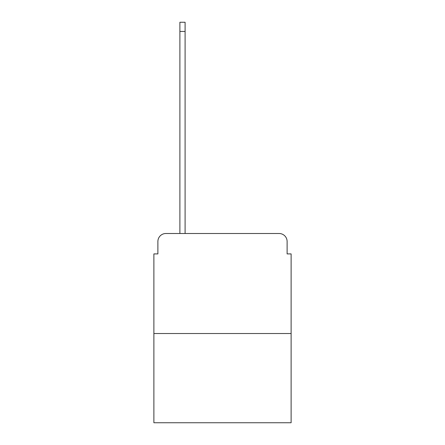 <?xml version="1.0" encoding="UTF-8"?>
<svg xmlns="http://www.w3.org/2000/svg" width="445" height="445" viewBox="0 0 445 445"><rect width="100%" height="100%" fill="white"/><g stroke="black" fill="none" stroke-linecap="round" stroke-linejoin="round"><path stroke-width="0.67" d="M157.886 241.507L157.886 253.906L157.886 241.507A8.004 8.004 0 0 1 165.885 233.503L179.891 233.503L179.891 22.25L185.092 22.25L185.092 233.503L191.294 233.503M291.119 333.528L153.881 333.528L153.881 422.75L291.119 422.75L291.119 253.906L287.114 253.906L287.114 241.507A8.004 8.004 0 0 0 279.115 233.503L165.885 233.503M153.881 333.528L153.881 253.906L157.886 253.906M253.706 233.503L279.115 233.503M287.114 253.906L287.114 241.507M179.891 31.45L185.092 31.45"/></g></svg>
